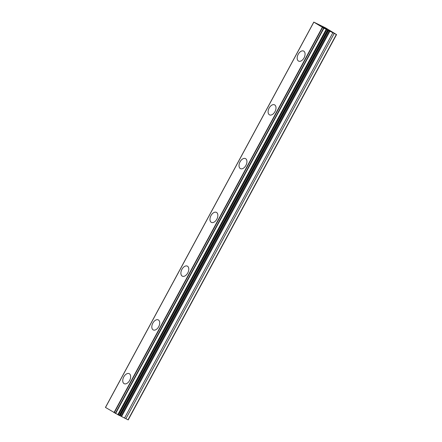 <?xml version="1.0" encoding="UTF-8"?>
<svg xmlns="http://www.w3.org/2000/svg" width="442" height="442" viewBox="0 0 442 442"><rect width="100%" height="100%" fill="white"/><g stroke="black" fill="none" stroke-linecap="round" stroke-linejoin="round"><path stroke-width="0.66" d="M298.61 61.106A5.608 3.42 116.6 0 1 298.201 54.311A5.608 3.42 116.6 0 1 303.637 51.079A5.608 3.42 116.6 0 1 304.046 57.874A5.608 3.42 116.6 0 1 298.604 61.101A5.608 3.42 116.6 0 1 298.19 54.305A5.608 3.42 116.6 0 1 303.632 51.079M269.537 114.87A5.608 3.42 116.6 0 1 269.128 108.075A5.608 3.42 116.6 0 1 274.565 104.842A5.608 3.42 116.6 0 1 274.974 111.638A5.608 3.42 116.6 0 1 269.537 114.865A5.608 3.42 116.6 0 1 269.123 108.069A5.608 3.42 116.6 0 1 274.565 104.842M240.47 168.634A5.608 3.42 116.6 0 1 240.061 161.838A5.608 3.42 116.6 0 1 245.498 158.606A5.608 3.42 116.6 0 1 245.907 165.402A5.608 3.42 116.6 0 1 240.465 168.634A5.608 3.42 116.6 0 1 240.05 161.833A5.608 3.42 116.6 0 1 245.492 158.606M211.398 222.398A5.608 3.42 116.6 0 1 210.989 215.602A5.608 3.42 116.6 0 1 216.425 212.375A5.608 3.42 116.6 0 1 216.834 219.171A5.608 3.42 116.6 0 1 211.398 222.398A5.608 3.42 116.6 0 1 210.983 215.597A5.608 3.42 116.6 0 1 216.42 212.37M182.331 276.162A5.608 3.42 116.6 0 1 181.916 269.366A5.608 3.42 116.6 0 1 187.353 266.139A5.608 3.42 116.6 0 1 187.767 272.935A5.608 3.42 116.6 0 1 182.325 276.162A5.608 3.42 116.6 0 1 181.911 269.366A5.608 3.42 116.6 0 1 187.353 266.134M153.258 329.925A5.608 3.42 116.6 0 1 152.849 323.13A5.608 3.42 116.6 0 1 158.286 319.903A5.608 3.42 116.6 0 1 158.695 326.699A5.608 3.42 116.6 0 1 153.252 329.925A5.608 3.42 116.6 0 1 152.838 323.13A5.608 3.42 116.6 0 1 158.28 319.903M124.185 383.689A5.608 3.42 116.6 0 1 123.777 376.893A5.608 3.42 116.6 0 1 129.213 373.667A5.608 3.42 116.6 0 1 129.622 380.463A5.608 3.42 116.6 0 1 124.185 383.689A5.608 3.42 116.6 0 1 123.771 376.893A5.608 3.42 116.6 0 1 129.213 373.667M119.45 415.447L128.219 419.9L336.555 34.587L323.66 28.056L313.781 22.1L325.594 27.901L336.555 34.587M119.721 415.568L328.052 30.26L119.721 415.568M105.445 407.413L313.787 22.1L105.445 407.413L119.34 415.491M324.754 28.216L325.776 28.724L324.754 28.222M325.776 28.724L325.312 28.443M325.417 28.492L325.947 28.813L325.417 28.498M325.947 28.813L326.964 29.327L325.942 28.818M326.964 29.321L326.063 28.774M327.196 29.454L323.688 27.581M323.323 27.299L322.4 26.791M324.898 28.05L322.743 26.973M127.992 419.856L336.329 34.542M119.633 415.535L327.97 30.222M113.975 412.624L322.312 27.31M105.505 407.458L313.842 22.144M125.843 418.778L334.185 33.465M124.511 418.077L332.848 32.763M121.6 416.486L329.936 31.172M120.937 416.132L329.273 30.818M120.158 415.745L328.494 30.432M119.804 415.579L328.141 30.271M119.218 415.458L327.555 30.144M118.401 415.049L326.737 29.736M117.804 414.723L326.141 29.41M115.611 413.519L323.947 28.205M115.323 413.369L323.66 28.056M114.235 412.773L322.577 27.459M119.401 415.535L327.737 30.222"/></g></svg>
